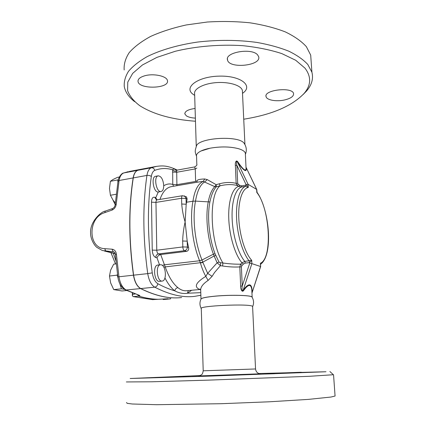 <?xml version="1.0" encoding="UTF-8"?>
<svg xmlns="http://www.w3.org/2000/svg" width="426" height="426" viewBox="0 0 426 426"><rect width="100%" height="100%" fill="white"/><g stroke="black" fill="none" stroke-linecap="round" stroke-linejoin="round"><path stroke-width="0.64" d="M201.21 308.451C199.629 305.373 199.544 302.295 200.965 299.206C201.189 298.072 206.014 297.055 215.434 296.155C230.301 294.771 250.083 295.218 251.888 296.89L252.181 297.353M252.607 306.832L252.591 306.443C251.367 303.381 196.892 305.82 201.285 308.712L203.207 370.78M301.278 372.244L281.346 372.99L301.278 372.244M199.869 375.721L192.046 375.94L200.161 375.604M149.292 377.899L173.893 376.973L149.292 377.899M274.552 373.73L240.94 374.853L274.552 373.73M200.252 375.567L130.148 378.496L209.145 376.137L325.986 371.754L258.795 373.527M333.388 374.726L309.707 376.286L208.602 380.13L151.896 381.781L126.362 381.946M335.022 395.333L335.07 396.036L330.954 397.037L308.509 399.38L269.323 401.793L221.11 403.71L156.672 404.7L132.294 403.997L127.124 403.321L126.506 402.495M245.381 154.09L245.349 153.36M240.504 149.356L238.507 148.69C230.152 146.544 220.705 146.379 210.167 148.184L201.045 150.99M244.881 144.441L243.965 143.04C237.868 135.101 197.691 137.891 196.37 146.262L195.348 149.766C195.427 151.187 194.591 151.198 196.54 156.262M284.531 99.977C276.506 101.819 266.719 100.121 266.069 96.675C263.486 89.918 292.454 86.579 293.573 93.571C293.807 96.313 290.793 98.454 284.531 99.977M195.38 118.13C191.396 117.906 188.388 117.145 186.359 115.84L184.852 113.934C184.815 111.25 188.228 109.423 195.081 108.46M145.021 75.706C153.877 73.235 166.976 76.19 167.434 80.605C169.67 88.667 139.036 89.646 138.04 81.536C137.768 79.05 140.095 77.106 145.021 75.706M257.602 54.874L258.667 56.717C261.521 65.774 229.023 69.076 227.505 59.954C224.635 52.302 251.739 47.6 257.602 54.874M195.475 121.245C172.077 119.514 153.536 114.349 139.856 105.749C133.791 101.212 129.712 96.201 127.614 90.717L127.763 82.149L132.662 73.394L142.444 64.96L156.896 57.388L175.374 51.248C196.114 46.237 219.928 44.235 242.612 45.657C257.299 47.211 270.366 49.858 281.826 53.601L295.756 60.295L304.968 68.139C311.491 76.786 311.166 85.264 303.988 93.566C291.805 106.165 271.719 114.711 243.736 119.211M303.184 94.471L306.55 91.015C311.752 85.008 313.541 78.746 311.917 72.223L307.806 64.48C303.355 59.651 297.05 55.236 288.887 51.227C279.722 47.558 269.141 44.634 257.144 42.467C237.964 39.836 218.112 39.698 197.595 42.057C177.844 44.932 160.341 50.071 147.045 56.69C138.998 61.317 132.811 66.206 128.482 71.36C125.255 76.558 123.859 81.67 124.296 86.707C125.414 92.218 128.876 97.213 134.675 101.692M311.204 62.228L310.692 55.098L306.358 46.668C301.438 41.221 294.409 36.295 285.276 31.886C275.015 27.914 263.247 24.889 249.966 22.812C236.095 21.385 221.871 21.124 207.302 22.024L186.247 24.953C172.903 27.919 161.044 31.737 150.671 36.407C141.416 41.439 134.265 46.844 129.206 52.627C125.42 58.479 123.748 64.257 124.179 69.955M200.646 289.898L199.959 289.488M161.225 264.802C166.065 265.611 167.003 280.878 162.205 281.069C157.061 282.124 155.213 264.993 160.432 264.754L161.225 264.802M162.136 281.075L159.51 281.346C154.34 282.406 152.497 265.307 157.748 265.063L157.817 265.052M163.722 185.512C163.696 188.984 162.828 190.992 161.113 191.524C156.358 192.845 153.317 176.369 158.232 175.826C161.3 176.236 163.131 179.463 163.722 185.512M161.055 191.535L158.291 191.993C153.536 192.76 150.815 176.806 155.623 176.295L155.676 176.284M158.291 191.993L155.735 197.712L154.729 197.291C152.721 196.817 151.64 198.447 151.491 202.169L152.242 250.099C152.513 254.098 153.679 256.569 155.735 257.506L157.002 257.842C157.604 256.106 158.834 255.004 160.698 254.53L158.509 253.928C157.492 253.449 156.912 252.213 156.773 250.222L155.959 202.398C155.975 200.939 156.347 200.103 157.066 199.885L182.6 195.715C181.923 195.928 181.582 196.775 181.577 198.255L186.045 198.495L184.778 196.114L184.282 195.88M162.727 299.079L163.302 299.542L170.357 298.908L170.735 298.519M116.213 263.87L113.667 264.179L110.622 270.164L109.461 276.016L110.648 282.933L113.747 289.605L122.028 290.974L126.687 290.516M119.349 177.019L117.422 177.376L113.018 179.484L110.398 181.29L109.482 188.42L110.43 195.252L113.082 200.252L115.324 202.835M119.786 283.567L121.431 288.833L124.413 289.345M121.431 288.833L113.747 289.605M116.176 194.261L110.43 195.252M118.369 179.634L117.848 179.926L117.858 182.195M117.848 179.926L110.398 181.29M170.102 298.573L170.357 298.908M117.475 274.259L117.161 275.159L109.461 276.016M117.161 275.159L118.002 277.853M116.436 254.37L115.355 254.604L117.832 276.804L118.939 276.778L116.436 254.37C116.021 251.34 114.562 249.615 112.065 249.189L113.114 251.697L113.683 251.814M125.436 289.909L139.424 295.388L126.171 290C122.502 287.912 120.095 283.503 118.939 276.778L133.46 275.185C128.631 240.062 128.519 207.648 133.136 177.94C133.855 173.813 135.361 171.279 137.657 170.336L142.092 169.069L129.2 171.492M112.065 249.189L104.743 248.672C87.66 248.204 87.809 217.388 104.732 212.654L111.958 210.119L112.565 208.559M137.704 294.962L138.945 296.097C140.032 295.91 140.191 295.671 139.424 295.388M104.732 212.654L105.307 211.088C101.324 211.413 89.977 221.515 90.573 232.75C90.424 238.262 93.651 244.753 96.862 247.384L102.325 250.504L113.833 251.878M134.973 294.004L132.577 294.366L132.401 295.852L133.338 296.629L138.945 296.097M111.958 210.119C114.418 209.028 115.845 207.047 116.234 204.182L115.169 204.863C114.748 206.754 113.864 207.994 112.517 208.575L105.36 211.072M168.142 298.748L162.082 299.084M162.322 299.079L158.866 299.254M158.797 299.26L152.689 299.632M138.604 296.15L141.725 296.975C147.769 298.45 153.323 299.222 158.376 299.292L162.141 299.084M152.881 299.659L133.53 296.645M138.365 296.107L144.292 297.577M115.18 204.645L113.012 200.156M181.646 297.54C169.473 299.004 155.831 296.011 140.724 288.556C137.135 286.432 134.76 281.969 133.604 275.169C128.769 240.04 128.657 207.622 133.269 177.919C133.993 173.792 135.5 171.252 137.79 170.309L143.088 168.882M180.715 297.63C168.739 298.892 155.362 295.873 140.585 288.572C136.996 286.442 134.621 281.98 133.46 275.185M155.735 197.712L157.061 199.885L156.406 199.858M188.297 290.585L187.456 293.232L191.673 290.266M200.438 289.44L186.812 290.729C183.771 291.054 180.8 290.026 177.903 287.641C176.21 287.981 175.171 289.046 174.788 290.841C179.096 293.141 183.318 293.935 187.456 293.232L200.784 292.657M173.542 186.268L172.764 184.426L176.902 184.676L176.694 171.188C175.011 171.369 173.67 170.911 172.674 169.82L172.764 184.426C169.591 183.489 166.577 183.947 163.728 185.811M175.901 170.155L174.98 169.356C173.861 168.829 173.094 168.984 172.674 169.82C166.694 167.95 160.724 168.132 154.776 170.363C153.009 171.13 151.864 173.174 151.331 176.502C147.162 205.923 147.476 238.043 152.263 272.864L147.737 273.62C148.903 280.489 151.235 285.005 154.745 287.167C169.505 294.744 182.797 297.817 194.629 296.374L200.864 295.229M176.694 171.188L176.827 170.182L194.687 166.923M176.769 170.192L174.98 169.356M196.865 164.393C197.195 165 196.471 165.847 194.687 166.928L195.246 168.909L195.63 181.455L176.902 184.676L176.822 185.704M186.013 196.674L186.471 196.887L187.131 198.985L186.205 204.24L185.124 221.978L187.2 241.153L182.669 241.01L182.823 246.931C182.972 248.965 183.531 250.227 184.501 250.717C186.284 250.302 187.238 249.082 187.36 247.064L182.823 246.931L156.773 250.222L152.242 250.099M151.491 202.169L155.959 202.398L181.577 198.255L181.721 204.017L186.205 204.24L186.045 198.495L187.131 198.985M188.58 247.447L187.36 247.064L187.2 241.153L188.58 247.447C188.995 249.524 188.329 250.829 186.583 251.356L160.698 254.53L164.431 264.802L199.618 260.76L200.348 262.704L202.765 262.15L202.004 260.009C194.954 243.017 192.222 217.958 195.491 201.104L195.502 201.104C197.211 190.965 200.3 184.543 204.757 181.849L207.276 179.607L204.72 178.957C199.762 179.144 197.27 179.729 197.243 180.715M186.556 202.228L192.967 201.21C189.623 218.25 192.419 243.528 199.57 260.648L202.036 260.089M197.808 182.115L203.207 181.412C197.999 183.787 194.581 190.385 192.951 201.216M197.813 182.11L171.369 186.641M256.867 191.711L256.798 192.467L257.07 192.403M245.988 166.87L246.084 168.85C245.632 171.614 242.895 169.303 237.857 161.917L237.607 162.333C243.789 170.927 246.697 172.807 246.329 167.961L246.09 167.423M246.084 167.391L256.644 189.394L256.798 192.467C269.93 208.325 272.789 258.326 260.371 263.273L260.536 264.349M237.857 161.917C235.892 159.148 235.014 163.376 235.365 165.394L236.899 165.368C236.329 163.547 236.036 159.825 237.607 162.333L248.097 184.32L256.718 189.458L246.212 167.62M235.365 165.394L236.153 183.366L237.697 183.34L236.899 165.368L246.004 184.495L248.097 184.32L248.246 187.483C247.81 186.018 247.069 185.235 246.031 185.129L241.782 185.821L239.902 185.395L238.352 184.394L237.697 183.34M204.72 178.957L203.207 181.412L214.757 186.636L216.301 186.78L219.986 185.843L219.507 183.771C225.476 182.195 231.02 182.056 236.153 183.366L237.112 185.459L238.352 184.394M252 292.428L252.208 291.959C251.952 283.247 248.981 282.55 243.289 289.866C241.883 292.417 241.824 288.088 242.245 286.032L241.398 266.868L242 265.499L243.443 264.056L245.307 263.082L249.679 262.602L251.723 260.313L244.812 261.415L241.963 262.821L240.615 264.179C235.216 264.29 229.321 263.896 222.926 263.002C209.933 242.122 208.474 195.151 219.986 185.843C226.121 184.325 231.829 184.197 237.112 185.459L238.56 186.402L239.902 185.395M243.443 264.056L241.963 262.821C235.163 254.956 229.476 236.398 228.783 219.001C228.07 201.583 232.362 188.191 238.56 186.402L241.43 187.03L241.782 185.821M245.307 263.082L244.812 261.415C238.278 253.662 232.825 235.669 232.138 218.804C231.424 201.919 235.493 188.888 241.43 187.03L245.685 186.338L248.246 187.483C242.261 188.404 238.043 201.232 238.805 218.272C239.529 235.29 245.2 253.379 251.723 260.313L251.883 263.635L260.536 266.5L252.027 292.875M196.817 164.532L196.567 156.363C196.114 154.601 197.435 152.902 200.518 151.251C202.957 150 206.163 148.978 210.14 148.195C220.705 146.39 230.173 146.555 238.549 148.706C242.495 149.888 244.758 151.363 245.339 153.126L245.397 154.372M219.507 183.771L216.174 184.692L207.276 179.607M260.419 264.195L260.648 266.559L252.059 292.816M246.004 184.495L245.685 186.338C239.827 188.185 235.839 201.242 236.574 218.176C237.293 235.088 242.713 253.145 249.183 260.93L249.705 263.263L251.883 263.635L243.289 289.866L243.608 290.559C248.204 284.142 250.93 283.796 251.793 289.515L251.974 293.418M252.011 292.555L252.006 292.896M249.705 263.263L242.245 286.032L240.653 286.075C240.466 288.216 241.792 292.997 243.608 290.559M241.398 266.868L239.811 266.91L240.653 286.075M242 265.499L240.615 264.179L239.811 266.91C234.577 267.24 228.847 266.942 222.628 266.005L220.412 265.67L214.566 272.491L212.073 276.346L207.664 273.327L205.79 276.373C196.173 282.294 193.915 286.544 199.011 289.132L200.38 289.307M252.208 297.396L252.144 297.028C251.452 295.234 230.929 294.67 215.407 296.118C205.667 297.055 200.843 298.104 200.939 299.27M200.742 291.102C200.145 287.63 202.6 284.073 208.106 280.436L212.073 276.346M220.455 262.725L219.028 262.112L217.127 262.799L220.412 265.67L220.455 262.725L222.926 263.002L222.628 266.005M208.106 280.436L205.79 276.373C203.676 272.565 201.887 268.082 200.412 262.922L202.882 262.453L202.765 262.15L214.124 256.01L217.127 262.799L207.664 273.327L202.882 262.453M219.028 262.112L215.05 253.747C209.129 238.4 206.972 216.36 209.911 201.897C211.344 194.932 213.474 189.895 216.301 186.78L216.216 184.698M196.844 182.28L197.131 181.609M195.502 201.104L208.25 201.86C209.603 194.82 211.77 189.746 214.757 186.636L216.174 184.692M195.491 201.104L192.967 201.21M209.911 201.897L208.255 201.86C205.284 216.445 207.446 238.698 213.421 254.162L214.124 256.01L215.769 255.531M199.57 260.648L202.004 260.009L213.421 254.162L215.05 253.747M200.348 262.704L165.24 266.905L164.431 264.802L162.402 265.425M259.993 373.826L201.738 375.828M252.591 306.443L255.547 368.953C255.93 371.781 257.496 373.421 260.243 373.868L198.537 375.998L201.104 375.072C201.647 374.3 202.451 375.029 203.207 370.796L255.547 368.964M242.511 93.331C253.667 86.004 241.148 75.588 219.454 76.126C197.765 76.462 183.217 87.468 193.164 94.375L194.677 95.381M196.258 146.501L194.634 94.066C193.361 89.045 203.213 83.597 216.168 82.633C229.103 81.6 241.292 85.392 242.373 90.466L242.447 92.037M157.002 257.842L159.542 264.855M164.947 277.944C167.908 283.743 171.188 288.04 174.788 290.841C169.351 289.265 163.696 286.89 157.822 283.716C155.043 281.964 153.19 278.348 152.263 272.864M117.832 276.831C118.662 282.848 121.106 287.161 125.159 289.776L126.171 290L140.585 288.572M104.743 248.672L105.808 251.186L115.137 253.513M116.234 204.182L119.083 180.507L118.007 181.332L115.174 204.725M133.136 177.94L119.083 180.507C119.844 176.417 121.405 173.893 123.758 172.945L123.471 173.025C121.564 173.031 118.109 178.127 118.034 181.156M137.657 170.336L123.758 172.945L128.317 171.657L123.471 173.025M132.577 294.366L132.566 293.077M115.904 260.813L113.279 253.23M163.829 267.209L165.24 266.905C168.6 276.639 172.823 283.551 177.903 287.641M159.936 199.416C162.636 191.897 166.348 187.653 171.082 186.689L171.401 186.636M154.729 197.291L156.464 199.869M155.735 257.506C155.873 255.525 156.8 254.333 158.509 253.928L184.501 250.717L186.583 251.356M196.855 168.057L195.246 168.909L176.598 172.285L172.482 172.008M156.608 166.342L151.299 167.775C153.003 167.652 154.159 168.515 154.776 170.363M181.721 204.017C182.206 210.135 183.34 216.126 185.124 221.978C183.654 228.299 182.839 234.646 182.669 241.01M195.63 181.455L197.243 180.683M200.859 295.042L199.799 295.569M157.822 283.716C157.503 285.654 156.48 286.799 154.745 287.167L140.724 288.556M137.79 170.309L151.299 167.775C149.073 168.712 147.62 171.257 146.933 175.421C148.711 175.214 150.176 175.571 151.331 176.502M133.269 177.919L146.933 175.421C142.588 205.38 142.854 238.113 147.737 273.62L133.604 275.169M251.888 296.89C253.816 300.016 254.077 303.243 252.671 306.582M329.884 371.525L333.579 374.901M333.558 374.907L335.07 396.036M245.403 154.329C246.963 150.389 246.484 146.624 243.965 143.04M266.069 96.675L266.026 95.829M184.852 113.934L184.836 113.252M138.04 81.536L138.029 80.578M227.505 59.954L227.452 58.697M303.988 93.566L306.55 91.015M310.692 55.098L311.917 72.223M242.426 91.569L244.929 144.531M157.748 265.063L160.432 264.754M155.623 176.295L158.232 175.826M115.355 254.578C115.265 253.246 114.706 252.325 113.667 251.809M162.242 299.084L165.97 298.94M132.353 295.372L132.332 292.981M115.196 253.71L104.381 251.015M152.748 299.654L133.338 296.629M115.526 263.955L110.946 252.65M175.965 170.171L176.827 170.182M177.291 170.096C167.2 165.277 162.317 165.522 155.618 166.523L142.225 169.042M186.471 196.887L182.6 195.715M256.756 189.517L257.075 192.408C269.237 209.225 273.785 254.684 260.531 264.328M246.084 168.824L246.212 167.615M246.084 168.861L245.339 153.126M252.006 292.369L251.819 289.739M260.515 264.013L260.643 266.554M200.737 291.102L200.981 298.935M251.793 289.515L252.144 297.028M197.057 181.843L196.86 182.275M197.137 181.582L196.572 182.323"/></g></svg>
